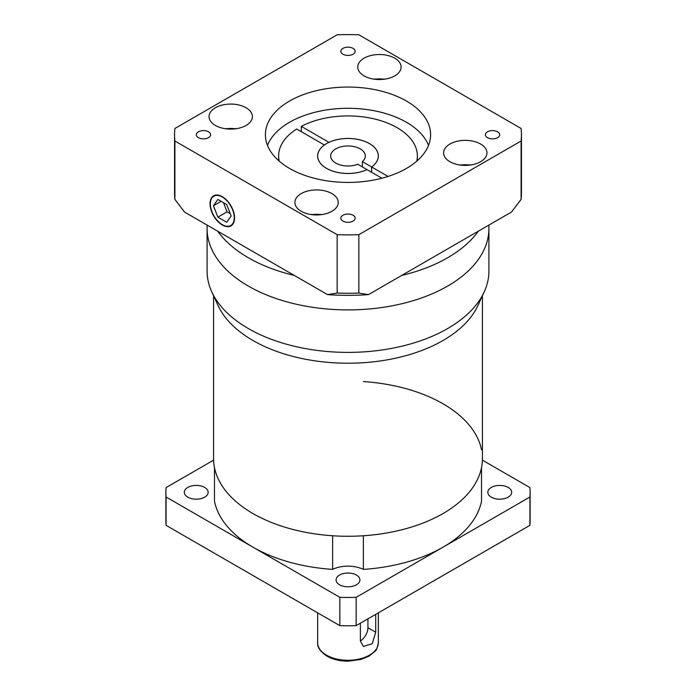 <?xml version="1.0" encoding="UTF-8"?>
<svg xmlns="http://www.w3.org/2000/svg" width="696" height="696" viewBox="0 0 696 696"><rect width="100%" height="100%" fill="white"/><g stroke="black" fill="none" stroke-linecap="round" stroke-linejoin="round"><path stroke-width="1.04" d="M484.172 291.972L477.882 305.596A134.415 77.604 180 0 1 382.887 360.563A134.415 77.604 180 0 1 252.952 340.492A134.415 77.604 180 0 1 218.118 305.596L211.828 291.972A140.914 81.354 0 0 0 248.359 328.564A140.914 81.354 0 0 0 384.575 349.601A140.914 81.354 0 0 0 484.172 291.972A140.914 81.354 0 0 0 488.914 271.031L488.914 225.078M248.359 286.082A140.914 81.354 0 0 0 401.923 303.717A140.914 81.354 0 0 0 488.914 228.549A140.914 81.354 0 0 1 401.923 303.717A140.914 81.354 0 0 1 248.359 286.082A140.914 81.354 0 0 1 207.086 228.549A140.914 81.354 0 0 0 248.359 286.082M482.415 295.783L482.415 458.664A134.415 77.604 180 0 1 399.434 530.361A134.415 77.604 180 0 1 252.952 513.544A134.415 77.604 180 0 1 213.585 458.664L213.585 295.783M207.086 225.078L207.086 271.031A140.914 81.354 0 0 0 211.828 291.972M234.256 217.752A16.913 9.761 -120 0 0 226.87 200.735A16.913 9.761 -120 0 0 213.846 196.202A16.913 9.761 -120 0 0 210.34 203.945A16.913 9.761 -120 0 0 217.718 220.963A16.913 9.761 -120 0 0 230.75 225.495A16.913 9.761 -120 0 0 234.256 217.752M210.035 203.771A17.348 10.014 -120 0 0 217.604 221.224A17.348 10.014 -120 0 0 230.968 225.869A17.348 10.014 -120 0 0 234.561 217.926A17.348 10.014 -120 0 0 226.992 200.474A17.348 10.014 -120 0 0 213.629 195.828A17.348 10.014 -120 0 0 210.035 203.771M324.362 145.029L324.362 144.986A30.354 17.522 0 0 0 317.646 155.974A30.354 17.522 0 0 0 326.537 168.371A30.354 17.522 0 0 0 367.036 169.624L381.921 178.219M388.046 176.445L371.638 166.97A30.354 17.522 0 0 0 378.354 155.974A30.354 17.522 0 0 0 369.463 143.585A30.354 17.522 0 0 0 328.964 142.332L328.964 142.358M337.142 234.674L337.142 293.086A173.434 100.128 0 0 0 358.858 293.086L368.471 294.617L401.653 275.459A140.914 81.354 0 0 0 478.3 231.202L511.49 212.045L521.095 199.421A173.434 100.128 0 0 0 521.435 193.149L521.435 134.737A173.434 100.128 0 0 0 521.095 128.464L358.858 34.8A173.434 100.128 0 0 0 337.142 34.8L174.905 128.464A173.434 100.128 0 0 0 174.566 134.737A173.434 100.128 0 0 0 174.905 141.01L337.142 234.674A173.434 100.128 0 0 0 358.858 234.674L521.095 141.01A173.434 100.128 0 0 0 521.435 134.737M174.566 134.737L174.566 193.149A173.434 100.128 0 0 0 174.905 199.421L184.51 212.045L217.7 231.202A140.914 81.354 0 0 0 248.359 257.755A140.914 81.354 0 0 0 294.347 275.459L327.529 294.617L337.142 293.086M353.055 215.255A7.151 4.133 0 0 0 345.26 214.359A7.151 4.133 0 0 0 340.849 218.179A7.151 4.133 0 0 0 342.945 221.102A7.151 4.133 0 0 0 350.74 221.998A7.151 4.133 0 0 0 355.151 218.179A7.151 4.133 0 0 0 353.055 215.255M208.53 131.814A7.151 4.133 0 0 0 200.735 130.918A7.151 4.133 0 0 0 196.316 134.737A7.151 4.133 0 0 0 198.412 137.66A7.151 4.133 0 0 0 206.207 138.547A7.151 4.133 0 0 0 210.627 134.737A7.151 4.133 0 0 0 208.53 131.814M353.055 48.372A7.151 4.133 0 0 0 345.26 47.476A7.151 4.133 0 0 0 340.849 51.295A7.151 4.133 0 0 0 342.945 54.21A7.151 4.133 0 0 0 350.74 55.106A7.151 4.133 0 0 0 355.151 51.295A7.151 4.133 0 0 0 353.055 48.372M497.588 131.814A7.151 4.133 0 0 0 489.793 130.918A7.151 4.133 0 0 0 485.373 134.737A7.151 4.133 0 0 0 487.47 137.66A7.151 4.133 0 0 0 495.265 138.547A7.151 4.133 0 0 0 499.685 134.737A7.151 4.133 0 0 0 497.588 131.814M480.597 144.029A21.68 12.519 0 0 0 456.967 141.314A21.68 12.519 0 0 0 443.587 152.876A21.68 12.519 0 0 0 449.938 161.724A21.68 12.519 0 0 0 473.567 164.439A21.68 12.519 0 0 0 486.948 152.876A21.68 12.519 0 0 0 480.597 144.029M394.754 58.177A21.68 12.519 0 0 0 371.125 55.471A21.68 12.519 0 0 0 357.744 67.034A21.68 12.519 0 0 0 364.095 75.881A21.68 12.519 0 0 0 387.715 78.596A21.68 12.519 0 0 0 401.105 67.034A21.68 12.519 0 0 0 394.754 58.177M246.062 107.741A21.68 12.519 0 0 0 222.433 105.026A21.68 12.519 0 0 0 209.052 116.597A21.68 12.519 0 0 0 215.403 125.445A21.68 12.519 0 0 0 239.032 128.16A21.68 12.519 0 0 0 252.413 116.597A21.68 12.519 0 0 0 246.062 107.741M331.905 193.592A21.68 12.519 0 0 0 308.285 190.878A21.68 12.519 0 0 0 294.895 202.44A21.68 12.519 0 0 0 301.246 211.288A21.68 12.519 0 0 0 324.875 214.003A21.68 12.519 0 0 0 338.256 202.44A21.68 12.519 0 0 0 331.905 193.592M406.403 101.016A82.598 47.685 0 0 0 316.393 90.68A82.598 47.685 0 0 0 265.402 134.737A82.598 47.685 0 0 0 289.597 168.458A82.598 47.685 0 0 0 379.607 178.794A82.598 47.685 0 0 0 430.598 134.737A82.598 47.685 0 0 0 406.403 101.016M267.473 145.36A82.598 47.685 180 0 1 325.145 110.151A82.598 47.685 180 0 1 406.403 122.252A82.598 47.685 180 0 1 428.527 145.36M416.8 161.124A69.374 40.055 0 0 0 417.374 155.974A69.374 40.055 0 0 0 397.051 127.655A69.374 40.055 0 0 0 301.298 126.359L301.298 131.666M328.964 142.332L301.298 126.359M521.095 141.01L521.095 199.421M174.905 141.01L174.905 199.421M358.858 234.674L358.858 293.086M401.653 275.459L478.3 231.202M217.7 231.202L294.347 275.459M368.471 294.617A164.761 95.126 180 0 1 327.529 294.617M324.362 144.986L296.696 129.012A69.374 40.055 0 0 0 278.626 155.974A69.374 40.055 0 0 0 279.2 161.124M371.638 172.277L371.638 166.97A30.311 17.496 0 0 0 378.311 155.974A30.311 17.496 0 0 0 369.428 143.602A30.311 17.496 0 0 0 336.403 139.809A30.311 17.496 0 0 0 317.689 155.974A30.311 17.496 0 0 0 326.572 168.354A30.311 17.496 0 0 0 367.01 169.606L357.744 164.256A17.348 10.014 180 0 1 335.733 163.055A17.348 10.014 180 0 1 330.652 155.974A17.348 10.014 180 0 1 341.362 146.726A17.348 10.014 180 0 1 360.267 148.9A17.348 10.014 180 0 1 365.348 155.974A17.348 10.014 180 0 1 362.346 161.602L371.603 166.953L371.603 172.26M213.446 205.738L217.874 217.143L226.722 222.259L231.15 215.96L226.722 204.554L217.874 199.447L213.446 205.738L221.111 201.318M223.529 202.71L227.07 211.836L230.263 213.681M227.07 211.836L217.874 217.143M356.43 575.044A11.928 6.882 0 0 0 343.441 573.556A11.928 6.882 0 0 0 336.072 579.916A11.928 6.882 0 0 0 339.57 584.779A11.928 6.882 0 0 0 352.559 586.276A11.928 6.882 0 0 0 359.928 579.916A11.928 6.882 0 0 0 356.43 575.044M204.676 487.435A11.928 6.882 0 0 0 191.678 485.938A11.928 6.882 0 0 0 184.318 492.298A11.928 6.882 0 0 0 187.816 497.17A11.928 6.882 0 0 0 200.805 498.658A11.928 6.882 0 0 0 208.165 492.298A11.928 6.882 0 0 0 204.676 487.435M508.184 487.435A11.928 6.882 0 0 0 495.195 485.938A11.928 6.882 0 0 0 487.835 492.298A11.928 6.882 0 0 0 491.324 497.17A11.928 6.882 0 0 0 504.322 498.658A11.928 6.882 0 0 0 511.682 492.298A11.928 6.882 0 0 0 508.184 487.435M375.709 614.368L375.709 632.212L372.212 643.8L363.347 646.436L360.38 641.06L360.38 623.216M482.389 460.143L529.926 487.583A182.108 105.139 180 0 1 530.108 492.298A182.108 105.139 180 0 1 529.926 497.014L443.048 547.169A134.415 77.604 180 0 1 363.382 569.389L363.382 535.763A134.415 77.604 180 0 0 481.528 467.547L481.528 501.181A134.415 77.604 180 0 1 443.048 547.169L356.161 597.333A182.108 105.139 180 0 1 339.839 597.333L252.952 547.169A134.415 77.604 180 0 1 214.472 501.181L214.472 467.547A134.415 77.604 180 0 0 252.952 513.544A134.415 77.604 180 0 0 332.618 535.763L332.618 569.389A134.415 77.604 180 0 1 252.952 547.169L166.074 497.014L166.074 525.332A182.108 105.139 180 0 1 165.892 520.625L165.892 492.298A182.108 105.139 180 0 1 166.074 487.583L213.611 460.143M363.382 381.573A134.415 77.604 180 0 1 481.528 449.79M530.108 492.298L530.108 520.625A182.108 105.139 180 0 1 529.926 525.332L356.161 625.652A182.108 105.139 180 0 1 339.839 625.652L166.074 525.332M360.38 640.92A10.84 6.255 120 0 0 367.932 627.714L367.932 618.866M339.839 597.333L339.839 625.652M356.161 597.333L356.161 625.652M529.926 497.014L529.926 525.332M363.382 569.389A23.847 13.772 0 0 0 332.618 569.389M166.074 497.014A182.108 105.139 180 0 1 165.892 492.298M362.346 166.918L362.346 161.602M321.16 214.672A16.26 9.387 0 0 0 311.999 214.672M235.309 128.83A16.26 9.387 0 0 0 226.156 128.83M384.001 79.266A16.26 9.387 0 0 0 374.84 79.266M469.843 165.109A16.26 9.387 0 0 0 460.691 165.109M326.537 655.154A30.354 17.522 0 0 0 359.615 658.947A30.354 17.522 0 0 0 378.354 642.765C377.319 647.993 376.144 650.899 374.831 651.473L369.115 656.084L361.102 659.425L348.113 661.2C339.979 661.157 332.94 659.477 326.99 656.145C320.36 651.708 317.245 647.245 317.646 642.765A30.354 17.522 0 0 0 326.537 655.154M367.932 627.714L375.709 632.212M215.769 195.097L213.846 196.202M417.374 155.974L417.374 160.619M322.474 214.481L310.686 214.481M236.623 128.638L224.843 128.638M385.314 79.074L373.526 79.074M471.157 164.926L459.377 164.926M278.626 155.974L278.626 160.619M232.681 224.382L230.75 225.495M378.354 642.765L378.354 612.845M317.646 642.765L317.646 612.845M378.311 156.913L378.311 155.974M317.689 156.913L317.689 155.974"/></g></svg>
